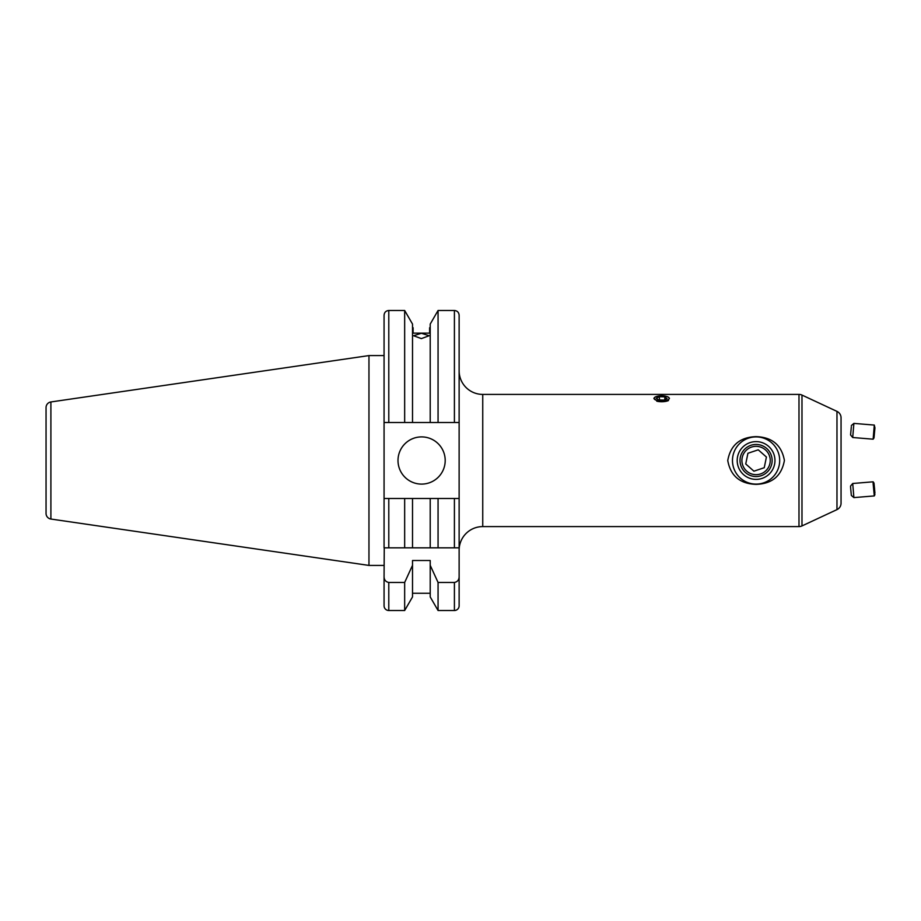 <?xml version="1.0" encoding="UTF-8"?>
<svg xmlns="http://www.w3.org/2000/svg" width="921" height="921" viewBox="0 0 921 921"><rect width="100%" height="100%" fill="white"/><g stroke="black" fill="none" stroke-linecap="round" stroke-linejoin="round"><path stroke-width="1.38" d="M874.938 493.149L874.006 483.076L874.938 493.149M874.006 483.076L873.131 481.81L873.131 483.537L874.294 495.924L853.882 497.605L852.719 483.49L873.131 481.81M852.719 483.49L850.567 486.035L850.567 487.186L851.338 495.44L853.882 497.605M874.524 488.038L874.743 492.654L874.305 488.061M769.956 463.321A14.16 14.16 0 0 0 758.892 446.616A14.16 14.16 0 0 0 742.199 457.679A14.16 14.16 0 0 0 753.263 474.384A14.16 14.16 0 0 0 769.956 463.321M745.745 463.965L753.908 471.184L764.246 467.718L766.422 457.035L758.248 449.816L747.91 453.282L745.745 463.965M668.519 400.52A8.427 2.89 180 0 1 656.765 401.188M657.249 400.508A7.598 2.602 -0 0 0 667.195 400.175A7.598 2.602 -0 0 0 667.564 396.755A7.598 2.602 -0 0 0 666.079 396.272A7.598 2.602 -0 0 0 655.764 396.755A7.598 2.602 -0 0 0 657.249 400.508M663.914 400.094L667.08 398.574L664.824 396.87L659.401 396.698L656.236 398.217L658.492 399.91L663.914 400.094M659.401 399.944L659.401 396.698M664.824 399.656L664.824 396.87M874.294 425.088L874.938 427.851L874.006 437.924L873.131 439.19L852.719 437.51L853.882 423.395L874.294 425.076L873.143 439.179M851.338 426.699L850.567 434.965L851.338 426.699M397.999 460.5A23.601 23.601 0 0 0 421.599 484.101A23.601 23.601 0 0 0 445.2 460.5A23.601 23.601 0 0 0 421.599 436.899A23.601 23.601 0 0 0 397.999 460.5M384.069 355.575L368.964 355.575L368.964 565.425L384.069 565.425M50.897 519.041L50.897 401.959A5.664 5.664 0 0 0 46.05 407.566L46.05 513.434A5.664 5.664 0 0 0 50.897 519.041L368.964 565.425M50.897 401.959L368.964 355.575M459.13 605.788L459.13 547.834L459.13 605.788A4.72 4.72 0 0 1 454.41 610.508L438.062 610.508L438.062 582.463L430.211 565.298L430.211 596.923L438.062 610.508M454.41 422.497L454.41 310.492C457.277 310.768 458.854 312.346 459.13 315.212L459.13 498.503L454.41 498.503L459.13 498.503L459.13 547.834L384.069 547.834L384.069 422.497L430.211 422.497L430.211 324.077L438.062 310.492L438.062 422.497L459.13 422.497L459.13 370.806A23.601 23.601 0 0 0 482.742 394.407L482.742 526.593A23.601 23.601 0 0 0 459.13 550.194M430.211 593.274L412.516 593.274M412.516 565.298L412.516 596.923L404.664 610.508L388.789 610.508A4.72 4.72 0 0 1 384.069 605.788L384.069 576.604C384.126 579.896 385.703 581.853 388.789 582.463L404.664 582.463L412.516 565.298L412.516 560.509L430.211 560.509L430.211 565.298M756.083 479.381A18.881 18.881 0 0 1 737.191 460.5A18.881 18.881 0 0 1 756.083 441.62A18.881 18.881 0 0 1 774.964 460.5A18.881 18.881 0 0 1 756.083 479.381M756.083 476.548A16.048 16.048 0 0 1 740.024 460.5A16.048 16.048 0 0 1 756.083 444.452A16.048 16.048 0 0 1 772.132 460.5A16.048 16.048 0 0 1 756.083 476.548M756.083 484.101A23.601 23.601 0 0 1 732.471 460.5A23.601 23.601 0 0 1 756.083 436.899A23.601 23.601 0 0 1 779.684 460.5A23.601 23.601 0 0 1 756.083 484.101M756.083 484.365C739.977 483.824 730.537 475.881 727.751 460.523C730.537 445.131 739.977 437.164 756.083 436.635C772.166 437.176 781.607 445.108 784.404 460.442C781.653 475.846 772.212 483.824 756.083 484.365M482.742 526.593L798.991 526.593A7.08 7.08 0 0 0 801.984 525.926L836.97 509.612A7.08 7.08 0 0 0 841.057 503.2L841.057 417.8A7.08 7.08 0 0 0 836.97 411.388L801.984 395.074A7.08 7.08 0 0 0 798.991 394.407L482.742 394.407M657.03 400.819L653.875 398.39L655.084 397.089M668.232 397.089L669.452 398.39M421.369 338.606L413.575 335.728L421.369 333.287L429.151 335.728L421.369 338.606M841.057 485.632L841.057 497.478M841.057 435.368L841.057 423.522M413.103 333.137L413.103 327.726L413.103 333.137L429.623 333.137L429.623 327.726L429.623 333.137M384.253 547.834L384.069 576.604M384.069 422.497L384.069 315.212C384.345 312.346 385.922 310.768 388.789 310.492L388.789 422.497L404.664 422.497L404.664 310.492L388.789 310.492M404.664 610.508L404.664 582.463M412.516 422.497L412.516 324.077L404.664 310.492M430.211 422.497L438.062 422.497M454.41 610.508L454.41 582.463L438.062 582.463M454.41 582.463C457.507 581.842 459.084 579.885 459.13 576.604M459.13 547.834L430.211 547.834L430.211 498.503L412.516 498.503L412.516 547.834L388.789 547.834L388.789 498.503L384.069 498.503L404.664 498.503L404.664 547.834M412.516 498.503L404.664 498.503M438.062 547.834L438.062 498.503L430.211 498.503M454.41 547.834L454.41 498.503L438.062 498.503M836.97 509.612L836.97 411.388M801.984 525.926L801.984 395.074M798.991 526.593L798.991 394.407M388.789 610.508L388.789 582.463M874.95 494.531L874.294 495.912M850.567 434.965L852.719 437.51M851.338 425.56L853.882 423.395M430.211 327.726L429.623 327.726M413.103 327.726L412.516 327.726M454.41 310.492L438.062 310.492"/></g></svg>
